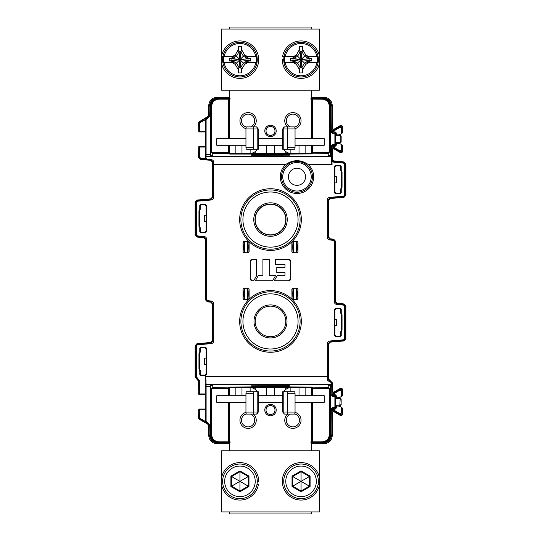 <?xml version="1.0" encoding="UTF-8"?>
<svg xmlns="http://www.w3.org/2000/svg" width="541" height="541" viewBox="0 0 541 541"><rect width="100%" height="100%" fill="white"/><g stroke="black" fill="none" stroke-linecap="round" stroke-linejoin="round"><path stroke-width="0.81" d="M205.107 347.714L201.232 347.714L200.785 347.261L199.764 348.282L199.764 351.995L198.953 353.652L198.953 369.07L199.764 370.727L199.764 374.44L200.785 375.461L205.553 375.461L206.574 374.44L206.574 348.282L205.553 347.261L205.107 347.714L206.121 348.729L206.121 358.101L204.694 358.101L206.121 358.101M199.764 370.727L200.217 370.544L200.217 373.993L201.232 375.008L205.107 375.008L206.121 373.993L206.222 358.203M198.696 150.614L198.385 157.377L200.244 159.406L210.78 160.325L212.64 162.354L212.64 196.816L210.78 198.845L196.985 200.055L195.125 202.084L195.125 235.017L196.985 237.046L203.653 237.634L205.512 239.663L205.512 299.836L207.372 301.864L210.78 302.162L212.64 304.191L212.64 340.438L210.78 342.473L196.985 343.677L195.125 345.706L195.125 377.016L198.391 381.026L198.385 389.52M330.571 380.864L329.841 381.189L332.032 383.258L332.431 382.893L332.14 392.34A0.818 0.811 -160.9 0 0 333.364 393.05L333.655 392.205L332.431 391.501L332.431 382.893L328.36 378.801L328.36 344.184L330.22 342.155L344.015 340.945L345.875 338.916L345.875 305.983L344.015 303.954L337.347 303.366L335.488 301.337L335.488 241.164L333.628 239.136L330.22 238.838L328.36 236.809L328.36 200.562L330.22 198.527L344.015 197.323L345.875 195.294L345.875 163.984L344.015 161.955L333.499 160.866L332.431 159.074L332.431 149.499L333.655 148.795L340.174 152.555C341.527 153.015 342.338 152.548 342.615 151.149L342.615 145.556L342.034 144.88L341.222 144.4L341.222 150.134L342.034 150.134L342.034 144.88M285.776 219.572A15.276 15.276 0 0 1 270.5 234.848A15.276 15.276 0 0 1 255.224 219.572A15.276 15.276 0 0 1 270.5 204.288A15.276 15.276 0 0 1 285.776 219.572M215.987 98.415L218.753 97.928L216.015 98.002L211.923 100.937A8.561 8.561 -42.6 0 0 210.199 106.083L210.199 154.449L205.296 154.449L205.188 157.566L206.006 158.209L206.087 156.471L210.199 156.471L210.199 154.449L210.611 154.171L210.611 106.083C210.794 102.398 212.586 99.842 215.987 98.415L217.083 98.043L216.88 97.333C211.937 97.813 209.218 100.525 208.731 105.468L208.495 116.044L199.426 121.617L198.425 122.99L198.696 127.581M332.431 123.341L332.14 129.536A0.818 0.811 -160.9 0 0 333.364 130.246L333.655 129.4L332.431 128.697L332.269 105.468C331.782 100.525 329.063 97.813 324.12 97.333L323.829 97.921L322.247 97.928L323.714 97.921M332.14 129.536L332.127 131.429L332.938 131.429L339.998 127.351L339.592 126.648L333.364 130.246L332.938 131.869L331.978 132.16L332.269 105.468M333.655 129.4L340.174 125.64C341.527 125.181 342.338 125.647 342.615 127.047L342.615 132.64L341.222 133.796L339.363 134.865L336.813 134.865L336.813 133.492L335.183 131.869L332.938 131.869L332.938 132.68A0.818 0.811 26.6 0 1 332.127 131.869L332.127 131.429M340.174 125.64L339.592 126.648C340.938 126.195 341.756 126.662 342.034 128.061L339.998 127.351M341.222 150.134L339.998 150.844L332.938 146.767L333.364 147.95A0.818 0.811 -19.1 0 0 332.14 148.66L332.127 146.767L335.183 146.334L336.813 144.704L336.813 143.331L335.995 143.318L335.853 142.371L335.866 135.007L336.813 134.865M339.363 134.865L339.924 134.865L340.188 136.231L340.999 136.231L339.782 135.007L335.866 135.007M335.183 131.869L334.893 132.971L332.796 132.971L335.183 132.68L335.995 133.492L336.813 133.492M336.813 144.704L334.893 144.406L334.893 132.971A0.818 0.811 45 0 1 335.704 133.789L335.995 133.492L335.995 134.878M332.796 133.789L332.796 132.971L331.978 132.16L331.166 132.16L332.796 133.789L335.704 133.789L335.704 144.406A0.818 0.811 135 0 1 334.893 145.225L334.893 144.406L332.796 144.406L331.166 146.036L331.166 154.449L330.801 154.449L330.801 106.083A8.561 8.561 41.6 0 0 329.077 100.937L325.013 98.415C328.414 99.842 330.206 102.398 330.389 106.083L330.389 154.171L330.801 154.449L330.801 156.471L331.18 156.511L206.087 156.511A0.818 0.811 8.7 0 1 205.269 155.7M331.166 106.063A7.337 7.337 28.8 0 0 329.077 100.937L329.665 100.369L331.978 106.063L331.166 106.063L331.166 132.16M329.665 100.369L324.985 98.002M323.917 98.043L325.013 98.415M312.468 145.211L312.468 153.563A0.818 0.811 180 0 1 311.65 152.751L328.15 152.751L328.15 153.563L330.186 151.521L330.186 106.489C329.706 101.539 326.987 98.82 322.044 98.34L322.247 97.928L323.748 98.07M310.838 153.265L311.65 153.076L311.65 145.211L311.65 153.076A0.818 0.811 180 0 0 312.468 153.887L328.15 153.563L328.353 156.193A2.036 2.022 -4.4 0 0 330.389 154.171L330.186 151.521L329.374 151.521L328.15 152.751M330.801 106.083L329.374 106.489C328.975 102.033 326.527 99.591 322.044 99.152L311.65 99.104L311.65 138.692L311.65 99.152A0.818 0.811 0 0 1 312.468 98.34L312.468 138.692M311.244 97.333L324.12 97.333M310.838 99.077L311.65 99.104A0.818 0.811 0 0 1 312.468 98.286L310.838 98.259M252.965 153.36L252.965 155.328L289.665 155.145A0.818 0.811 -171.3 0 1 288.847 154.334L288.035 154.516L288.035 153.36M288.035 155.328L288.035 154.516L252.153 154.334A0.818 0.811 171.3 0 1 251.335 155.145L251.173 154.07L230.162 154.07L230.162 153.36M251.984 153.36A0.818 0.811 171.3 0 1 251.173 154.07L251.173 153.36M230.162 153.265L229.35 153.076A0.818 0.811 180 0 1 228.532 153.887L230.162 154.07M229.35 153.076L229.35 152.751A0.818 0.811 180 0 1 228.532 153.563L212.85 153.563L210.814 151.521L211.626 151.521L212.85 152.751L229.35 152.751L229.35 145.211L229.35 153.076M217.252 98.07L218.753 97.928L218.956 99.152L228.532 99.152L228.532 98.34L218.956 98.34C214.013 98.82 211.294 101.539 210.814 106.489L210.611 154.171A2.036 2.022 4.4 0 0 212.647 156.193L212.85 152.751M230.162 98.259L228.532 98.34A0.818 0.811 0 0 1 229.35 99.152L229.35 138.692L229.35 99.104L230.162 99.077M228.532 98.286A0.818 0.811 0 0 1 229.35 99.104M216.88 97.333L229.756 97.333M207.643 116.951L208.001 117.154L206.31 118.134L205.296 119.892L206.107 119.892L206.087 156.471A0.818 0.811 -171.3 0 1 205.276 155.659M206.006 158.209L207.027 159.609L211.166 159.974L213.019 162.016L213.012 197.154L213.83 197.154L213.83 162.253L212.64 162.354L212.64 192.867M205.147 157.587L207.027 159.609L205.458 158.669L205.147 157.587L205.147 147.044L199.568 147.044L199.568 157.039L200.684 158.256L205.458 158.669M207.102 159.325L211.24 159.656L210.78 160.325M211.24 159.656C212.775 159.886 213.641 160.751 213.83 162.253M332.052 164.606L331.991 155.7A0.818 0.811 175.6 0 1 331.18 156.511L331.275 161.691L332.052 164.606L308.384 164.606C300.782 159.385 293.181 159.385 285.58 164.606L286.378 165.532C293.256 159.967 300.323 159.967 307.586 165.532L308.384 164.606A16.683 16.683 0 0 1 308.911 188.451A16.683 16.683 0 0 1 285.06 188.451A16.683 16.683 0 0 1 285.58 164.606L213.012 164.606M328.36 348.133L328.36 378.801L327.17 378.896C327.285 380.364 328.15 381.229 329.76 381.486L327.981 379.146L327.988 343.846L329.848 341.817L343.65 340.607L345.51 338.578L345.51 306.321L343.65 304.292L336.975 303.704L335.116 301.675L335.116 241.502L333.256 239.474L329.848 239.176L329.773 239.988C328.157 239.697 327.291 238.75 327.17 237.147L327.17 200.217C327.325 198.581 328.191 197.634 329.773 197.377L343.576 196.173L344.691 194.956L344.691 164.322L343.576 163.105L333.851 162.253L332.052 161.401L332.641 160.833L332.052 159.419L332.052 160.887A0.818 0.338 -0.2 0 1 331.241 161.225M337.347 303.366L336.908 304.522C335.285 304.225 334.419 303.278 334.304 301.675L334.304 241.502L333.188 240.285L329.773 239.988M205.147 376.394L205.147 380.1L205.959 379.762L205.147 376.394L327.17 376.394L327.17 343.846C327.325 342.21 328.191 341.256 329.773 341.006L343.576 339.795L344.691 338.578L344.691 306.321L343.576 305.104L336.908 304.522M212.64 340.438L213.83 340.783L213.83 303.853L213.012 303.853L213.012 340.783L211.152 342.811L211.227 343.623L197.424 344.827L196.309 346.044L196.309 376.678L199.568 380.668L198.75 380.668L198.75 393.956L199.568 393.956L199.514 394.774L205.134 394.774L205.147 380.1L205.296 421.108L206.31 422.866L206.723 422.163L206.107 421.108L206.107 386.551L210.199 386.551L210.199 434.917A8.561 8.561 -138.4 0 0 211.923 440.063L216.015 442.998L218.753 443.072L215.987 442.585C212.586 441.158 210.794 438.602 210.611 434.917L210.611 386.829L210.199 386.551L210.199 384.529L206.087 384.489L331.18 384.489L328.353 384.807L328.15 387.437L330.186 389.479L329.374 389.479L328.15 388.249L312.468 388.249L312.468 395.789M340.215 308.35L339.768 308.803L340.783 309.817L341.236 309.371L340.215 308.35L335.447 308.35L334.426 309.371L334.879 309.817L334.879 319.19L336.306 319.19L336.306 325.709L334.778 325.608L334.879 319.19M339.768 336.096L340.215 336.549L341.236 335.528L340.783 335.082L339.768 336.096L335.893 336.096L334.879 335.082L334.426 335.528L334.426 309.371M334.426 335.528L335.447 336.549L335.893 336.096M340.215 336.549L335.447 336.549M341.75 330.876L342.047 330.159L341.601 329.976L341.303 330.693L341.75 330.876L341.236 331.816L341.236 335.528M342.047 314.74L341.75 314.023L341.303 314.206L341.601 314.923L342.047 314.74L342.047 330.159M341.75 314.023L341.236 313.083L340.783 313.266L340.783 309.817M341.236 309.371L341.236 313.083M340.783 188.823L341.236 189.005L341.236 192.718L340.215 193.739L335.447 193.739L334.426 192.718L334.426 166.56L335.447 165.539L340.215 165.539L341.236 166.56L341.236 170.273L340.783 170.456L341.601 172.119L341.601 187.166L340.783 188.823L340.783 192.271L339.768 193.286L335.893 193.286L334.879 192.271L334.879 182.899L336.306 182.899L334.879 182.899M341.236 189.005L342.047 187.348L342.047 171.93L341.236 170.273M200.785 232.65L201.232 232.197L200.217 231.183L199.764 231.629L200.785 232.65L205.553 232.65L206.574 231.629L206.121 231.183L205.107 232.197L205.553 232.65M206.121 215.291L204.694 215.291L206.121 215.291L206.121 205.918L206.574 205.472L206.574 231.629M206.574 205.472L205.553 204.451L205.107 204.904L206.121 205.918M200.785 204.451L199.764 205.472L200.217 205.918L201.232 204.904L200.785 204.451L205.553 204.451M199.25 210.124L198.953 210.841L199.399 211.024L199.697 210.307L199.25 210.124L199.764 209.184L199.764 205.472M198.953 226.26L199.25 226.977L199.697 226.794L199.399 226.077L198.953 226.26L198.953 210.841M199.25 226.977L199.764 227.917L200.217 227.734L200.217 231.183M199.764 231.629L199.764 227.917M200.785 347.261L205.553 347.261M293.107 288.15L291.991 289.462A1.224 1.21 135 0 1 293.208 288.245L296.691 288.245A1.224 1.21 -135 0 1 297.908 289.462L297.908 298.395A1.224 1.21 -45 0 1 296.691 299.613L298.003 298.49M291.89 298.49L293.208 299.613A1.224 1.21 45 0 1 291.991 298.395L291.89 289.367M293.107 299.707L296.786 299.707M298.003 289.367L296.786 288.15M247.893 299.707L244.214 299.707L242.997 298.49L242.997 289.367L244.214 288.15L247.893 288.15L249.11 289.367L249.11 298.49L247.792 299.613A1.224 1.21 -45 0 0 249.009 298.395L248.657 293.925L247.433 293.925L247.792 299.613L244.309 299.613A1.224 1.21 45 0 1 243.092 298.395L242.997 298.49M293.107 241.293L296.786 241.293L298.003 242.51L298.003 251.633L296.786 252.85L293.107 252.85L291.89 251.633L291.89 242.51L293.208 241.387A1.224 1.21 135 0 0 291.991 242.605L292.343 247.075L293.567 247.075L293.208 241.387L296.691 241.387A1.224 1.21 -135 0 1 297.908 242.605L298.003 242.51M247.893 241.293L247.792 241.387A1.224 1.21 -135 0 1 249.009 242.605L247.893 241.293L244.214 241.293L243.092 242.605A1.224 1.21 135 0 1 244.309 241.387L244.214 241.293M242.997 251.633L244.309 252.755A1.224 1.21 45 0 1 243.092 251.538L242.997 242.51M247.893 252.85L249.009 251.538A1.224 1.21 -45 0 1 247.792 252.755L244.214 252.85M249.11 242.51L249.11 251.633M253.702 280.725L252.207 280.725A1.893 1.893 -90.5 0 1 250.314 278.831L252.201 280.725L253.702 280.725L256.61 275.68L256.61 259.295L252.187 259.295A1.893 1.893 -90.5 0 0 250.314 261.188L250.314 278.831L250.307 261.188L252.201 259.295M272.61 280.725L275.525 275.68L269.222 275.68L269.222 259.295L262.919 259.295L262.919 275.68L258.267 275.68L255.352 280.725L272.61 280.725L255.352 280.725L258.267 275.68M277.175 275.68L274.26 280.725L288.759 280.725L290.652 278.831L290.652 261.188L288.759 259.295L275.525 259.295L275.525 264.339L284.979 264.339L284.979 267.491L276.782 267.491L276.782 272.529L284.979 272.529L284.979 275.68L277.175 275.68L274.26 280.725L288.779 280.725A1.893 1.893 -90.5 0 0 290.05 280.211M205.147 394.774L205.161 421.358L200.177 418.477L199.568 417.422L199.568 409.848L198.75 409.848L198.75 417.422L199.771 419.187L206.162 422.866L205.161 421.358L204.755 422.061M205.147 409.848L199.568 409.848L199.514 409.03A0.818 0.811 90 0 0 198.703 409.848L198.75 409.848A0.818 0.811 -90 0 1 199.568 409.03L205.134 409.03M205.296 409.03L199.514 409.03A0.818 0.818 0 0 0 198.703 409.848L198.689 413.885A0.818 0.811 -120 0 1 198.689 413.811M206.162 422.866L208.001 423.846L207.643 424.049L208.691 425.801L208.731 435.525C209.218 440.469 211.937 443.187 216.88 443.667L217.083 442.957L215.987 442.585M207.643 424.049L199.426 419.383L198.425 418.01L198.689 413.885M332.269 435.525L331.978 408.84L331.166 408.84L331.166 434.937L331.978 434.937L329.665 440.631L329.084 440.063A8.561 8.561 137.4 0 0 330.801 434.917L330.801 386.551L330.389 386.829L330.389 434.917C330.206 438.602 328.414 441.158 325.013 442.585L322.247 443.072L323.829 443.079L324.12 443.667C329.063 443.187 331.782 440.469 332.269 435.525L332.431 412.303L333.655 411.6L340.174 415.36C341.527 415.819 342.338 415.353 342.615 413.953L342.615 408.36L341.222 407.204L341.222 412.939L339.998 413.649L332.938 409.571L333.364 410.754A0.818 0.811 -19.1 0 0 332.14 411.464L332.431 417.659M310.838 441.923L311.65 441.889A0.818 0.811 180 0 0 312.468 442.714L312.468 442.66A0.818 0.811 180 0 1 311.65 441.848L311.65 402.308M310.838 387.735L311.65 387.924L311.65 395.789M312.468 402.308L312.468 441.848L311.65 441.848M311.65 388.249A0.818 0.811 0 0 1 312.468 387.437L312.468 388.249L311.65 388.249M329.665 440.631L324.985 442.998L322.247 443.072L322.044 441.848L312.468 441.848L312.468 442.66L322.044 442.66C326.987 442.18 329.706 439.461 330.186 434.511L330.389 386.829A2.036 2.022 -175.6 0 0 328.353 384.807M324.12 443.667L311.244 443.667M328.15 388.249L328.15 387.437L312.468 387.113A0.818 0.811 180 0 0 311.65 387.924M289.016 387.64A0.818 0.811 -8.7 0 1 289.827 386.93L289.665 385.855A0.818 0.811 171.3 0 0 288.847 386.666L288.995 387.64M289.665 385.855L288.035 385.672L288.035 386.484L288.847 386.666L288.847 387.64M229.756 443.667L216.88 443.667M212.85 388.249L228.532 388.249L228.532 387.437A0.818 0.811 0 0 1 229.35 388.249L229.35 387.924A0.818 0.811 0 0 0 228.532 387.113L212.85 387.437L212.647 384.807A2.036 2.022 175.6 0 0 210.611 386.829L210.814 389.479L211.626 389.479L212.85 388.249L212.85 387.437L210.814 389.479L210.814 434.511C211.294 439.461 214.013 442.18 218.956 442.66L230.162 442.741M228.532 442.714A0.818 0.811 180 0 0 229.35 441.889L229.35 402.308M229.35 395.789L229.35 388.249L228.532 388.249L228.532 395.789M210.199 434.917L211.626 434.511C212.025 438.967 214.473 441.409 218.956 441.848L229.35 441.848A0.818 0.811 180 0 1 228.532 442.66L228.532 402.308M229.35 387.924L230.162 387.735M252.005 387.64L252.153 386.666A0.818 0.811 -171.3 0 0 251.335 385.855L288.035 385.672M252.153 387.64L252.153 386.666L252.965 386.484L288.035 386.484L288.035 387.64M229.35 441.848L230.162 441.923M209.834 434.937A7.337 7.337 -151.2 0 0 211.923 440.063L211.335 440.631L209.022 434.937L209.834 434.937L209.834 425.605L208.407 423.136L206.723 422.163M211.335 440.631L216.015 442.998M218.956 441.848L218.753 443.072L217.252 442.93M205.276 385.341A0.818 0.811 171.3 0 1 206.087 384.529L206.107 386.551L205.296 386.551M205.959 379.762L206.087 384.489A0.818 0.811 171.3 0 0 205.269 385.3M329.76 381.486L331.22 382.636L331.18 384.489A0.818 0.811 4.4 0 1 331.991 385.3L332.032 383.258A0.818 0.622 -179.4 0 0 331.22 382.636M330.22 380.83L330.111 381.52M332.796 396.594L332.938 395.485L335.183 395.485L332.796 395.775L331.978 394.964L331.166 394.964L332.796 396.594L334.893 396.594L334.893 395.775A0.818 0.811 45 0 1 335.704 396.594L335.704 407.211A0.818 0.811 135 0 1 334.893 408.029L334.893 396.594L336.813 396.296L335.183 394.666L332.938 394.666L332.938 395.485A0.818 0.811 26.6 0 1 332.127 394.666L331.991 385.3M332.14 411.464L331.978 408.84L332.796 408.029L335.183 408.32L332.938 408.32L332.796 407.211L331.166 408.84M331.166 434.937A7.337 7.337 151.2 0 1 329.084 440.063L323.917 442.957M325.013 442.585L324.985 442.998M332.127 409.131A0.818 0.811 153.4 0 1 332.938 408.32L332.938 409.131L332.127 409.131M332.127 409.571L335.183 409.131L335.183 408.32L335.995 407.508L332.796 407.211M339.363 406.135L335.866 405.993L335.866 397.811L339.924 397.669L341.148 398.893L341.148 404.911L339.363 406.135L341.222 407.204M333.655 411.6L333.364 410.754L339.592 414.352L339.998 413.649M340.174 415.36L339.592 414.352C340.938 414.805 341.756 414.338 342.034 412.939L341.222 412.939M335.183 409.131L336.813 407.508L335.995 407.508L335.995 406.122M335.183 394.666L335.183 395.485L335.995 396.296L335.995 397.682M333.655 392.205L340.174 388.445C341.527 387.985 342.338 388.452 342.615 389.851L342.615 395.444L342.034 396.12L342.034 390.866C341.756 389.466 340.938 388.999 339.592 389.452L333.364 393.05L332.938 394.233L332.127 394.233L332.14 392.34M340.174 388.445L339.592 389.452L341.222 390.866L341.222 396.6L339.356 397.669M341.148 404.911L340.999 399.035L339.782 397.811L340.188 399.035L339.782 405.993L340.999 404.769L340.188 404.769M341.148 398.893L340.188 399.035M341.222 396.6L342.034 396.12M342.615 389.851L342.034 390.866L341.222 390.866M332.052 159.419L332.431 159.074M331.991 155.7L331.978 146.036L331.166 146.036M332.127 146.767L331.978 146.036L332.796 145.225L335.183 145.515L332.938 145.515L332.796 144.406M335.995 143.318L335.995 144.704L335.183 145.515L335.183 146.334M336.813 143.331L339.356 143.331L341.222 144.4M339.998 150.844L339.592 151.548C340.938 152.001 341.756 151.534 342.034 150.134L342.615 151.149M334.879 176.38L336.306 176.38L334.879 176.38L334.879 167.007L335.893 165.992L335.447 165.539M336.306 182.899L336.306 176.38M334.778 176.481L334.778 182.797M340.215 165.539L339.768 165.992L340.783 167.007L340.783 170.456M339.768 165.992L335.893 165.992M332.127 146.334A0.818 0.811 153.4 0 1 332.938 145.515L332.938 146.334L332.127 146.334M339.356 143.331L341.148 142.107L341.148 136.089L341.148 142.107M341.148 136.089L339.924 134.865M340.188 141.965L339.782 143.189L340.999 141.965L340.188 141.965L340.188 136.231M286.453 165.472A15.459 15.459 0 0 1 307.491 165.445A15.459 15.459 0 0 0 286.453 165.472M288.427 176.785A8.555 8.555 0 0 0 296.982 185.347A8.555 8.555 0 0 0 305.543 176.785A8.555 8.555 0 0 0 296.982 168.231A8.555 8.555 0 0 0 288.427 176.785M286.365 165.546A15.459 15.459 0 0 0 301.763 191.494A15.459 15.459 0 0 0 307.586 165.532A15.459 15.459 0 0 1 301.763 191.494A15.459 15.459 0 0 1 286.365 165.546M198.689 389.919A0.818 0.811 -60 0 0 198.689 389.993L198.696 390.386M198.703 149.208L198.689 151.081A0.818 0.811 -120 0 1 198.689 151.007L198.703 149.208M198.689 127.189A0.818 0.811 -60 0 1 198.689 127.115L198.703 131.152A0.818 0.811 90 0 0 199.514 131.97L205.147 131.97L205.147 146.226L199.568 146.226L199.568 147.044L198.75 147.044A0.818 0.811 -90 0 1 199.568 146.226L199.514 146.226A0.818 0.811 90 0 0 198.703 147.044L198.75 157.039L198.385 157.377M198.689 127.176L198.703 131.152A0.818 0.818 0 0 0 199.514 131.97L199.568 131.97A0.818 0.811 -90 0 1 198.75 131.152L199.568 131.152L199.568 131.97L205.134 131.97L205.296 119.892L205.296 154.449M205.134 146.226L205.147 147.044M205.296 146.226L199.514 146.226A0.818 0.818 0 0 0 198.703 147.044M205.147 131.152L199.568 131.152L199.568 123.578L200.177 122.523L205.147 119.892M205.161 119.642L206.148 118.134L199.771 121.813L198.75 123.578L198.703 131.152M208.731 105.468L209.022 115.395L208.001 117.154L208.407 117.864L209.834 115.395L209.834 106.063L209.022 106.063L211.335 100.369L216.015 98.002M209.834 106.063A7.337 7.337 -31 0 1 211.923 100.937L211.335 100.369M201.232 347.714L200.217 348.729L200.217 352.177L199.764 351.995M200.217 370.544L199.399 368.881L199.399 353.834L200.217 352.177M206.222 364.519L204.694 364.62L206.121 364.62M204.694 358.101L204.694 364.62M297.05 308.323A29.606 29.606 0 0 0 240.894 321.428A29.606 29.606 0 0 0 277.925 350.095A29.606 29.606 0 0 0 297.05 308.323M285.756 320.576A15.276 15.276 0 0 0 270.074 306.159A15.276 15.276 0 0 0 255.244 322.287A15.276 15.276 0 0 0 270.926 336.705A15.276 15.276 0 0 0 285.756 320.576M244.613 233.949A29.606 29.606 0 0 0 300.106 219.572A29.606 29.606 0 0 0 263.771 190.736A29.606 29.606 0 0 0 244.613 233.949M341.303 314.206L340.783 313.266M341.601 329.976L341.601 314.923M340.783 335.082L340.783 331.633L341.303 330.693M334.879 325.709L334.879 335.082M334.778 325.608L336.306 325.709M336.306 319.19L334.778 319.291M334.879 309.817L335.893 308.803L335.447 308.35M339.768 308.803L335.893 308.803M201.232 232.197L205.107 232.197M206.121 231.183L206.121 221.81L204.694 221.81L204.694 215.291M206.222 215.392L206.121 221.81M204.694 221.81L206.222 221.709M199.697 226.794L200.217 227.734M199.399 211.024L199.399 226.077M200.217 205.918L200.217 209.367L199.697 210.307M201.232 204.904L205.107 204.904M293.567 293.925L293.208 288.245L296.691 288.245L296.333 293.925L296.691 299.613L293.208 299.613L293.567 293.925L292.343 293.925L291.991 298.395M242.997 289.367L243.092 289.462A1.224 1.21 135 0 1 244.309 288.245L244.214 288.15M247.893 288.15L247.792 288.245A1.224 1.21 -135 0 1 249.009 289.462L249.11 289.367M244.214 299.707L244.667 293.925L244.309 288.245L247.792 288.245L247.433 293.925M298.003 251.633L297.908 251.538A1.224 1.21 -45 0 1 296.691 252.755L296.786 252.85M293.107 252.85L293.208 252.755A1.224 1.21 45 0 1 291.991 251.538L291.89 251.633M296.786 241.293L296.333 247.075L296.691 252.755L293.208 252.755L293.567 247.075M244.667 247.075L244.309 241.387L247.792 241.387L247.433 247.075L247.792 252.755L244.309 252.755L244.667 247.075L243.45 247.075L243.092 251.538M262.919 275.68L262.919 259.295M284.979 275.68L284.979 272.529L276.782 272.529L276.782 267.491M284.979 267.491L284.979 264.339L275.525 264.339L275.525 259.295M289.651 259.511A1.893 1.893 -90.5 0 0 288.995 259.308A1.893 1.893 -90.5 0 1 289.651 259.511M288.941 280.718A1.893 1.893 -90.5 0 0 289.665 280.502A1.893 1.893 -90.5 0 1 288.941 280.718M290.645 261.114A1.893 1.893 -90.5 0 0 290.138 259.89M290.05 259.808A1.893 1.893 -90.5 0 0 288.766 259.295M290.138 280.13A1.893 1.893 -90.5 0 0 290.645 278.913M221.607 485.243L221.607 511.914L319.393 511.914L319.393 485.243M319.393 484.587L319.393 481.355M319.393 477.466L319.393 450.795L221.607 450.795L221.607 477.466M257.259 481.355L258.686 481.355A18.746 18.746 0 0 0 239.94 462.609A18.746 18.746 0 0 0 221.201 481.355A18.746 18.746 0 0 0 258.402 484.608L256.995 484.364M318.372 481.355L319.799 481.355A18.746 18.746 0 0 0 301.06 462.609A18.746 18.746 0 0 0 282.314 481.355A18.746 18.746 0 0 0 319.515 484.608L318.115 484.364M239.94 498.674A17.319 17.319 0 0 1 222.628 481.355A17.319 17.319 0 0 1 239.94 464.036A17.319 17.319 0 0 1 257.259 481.355A17.319 17.319 0 0 1 239.94 498.674M239.94 466.078A15.276 15.276 0 0 1 255.224 481.355A15.276 15.276 0 0 1 239.94 496.631A15.276 15.276 0 0 1 224.664 481.355A15.276 15.276 0 0 1 239.94 466.078M239.94 490.985L239.94 491.789L248.975 486.569L248.285 486.17L248.285 476.54L239.94 471.718L231.602 476.54L231.602 486.17L239.94 490.985L248.285 486.17L240.36 481.598L239.94 481.835L239.94 490.985M239.94 481.835L239.521 481.598L230.906 486.569L239.94 491.789M239.521 481.598L239.521 481.111L230.906 476.141L239.94 470.92L239.94 480.875L240.36 481.111L248.975 476.141L248.975 486.569M239.521 481.111L239.94 480.875M240.36 481.111L240.36 481.598M301.06 498.674A17.319 17.319 0 0 1 283.741 481.355A17.319 17.319 0 0 1 301.06 464.036A17.319 17.319 0 0 1 318.372 481.355A17.319 17.319 0 0 1 301.06 498.674M301.06 466.078A15.276 15.276 0 0 1 316.336 481.355A15.276 15.276 0 0 1 301.06 496.631A15.276 15.276 0 0 1 285.776 481.355A15.276 15.276 0 0 1 301.06 466.078M301.06 490.985L301.06 491.789L310.094 486.569L309.398 486.17L309.398 476.54L301.06 471.718L292.715 476.54L292.715 486.17L301.06 490.985L309.398 486.17L301.479 481.598L301.06 481.835L301.06 490.985M301.06 481.835L300.64 481.598L292.025 486.569L301.06 491.789M300.64 481.598L300.64 481.111L292.025 476.141L301.06 470.92L301.06 480.875L301.479 481.111L310.094 476.141L310.094 486.569M300.64 481.111L301.06 480.875M301.479 481.111L301.479 481.598M299.024 387.64L299.024 395.789L311.244 395.789L311.244 387.64L229.756 387.64L229.756 395.789L241.976 395.789L241.976 387.64M290.328 387.66L285.776 387.64L285.776 389.432M255.224 389.432L255.224 387.64L250.125 387.64A8.149 8.149 0 0 1 257.185 391.718M250.125 391.718L250.125 387.64L250.72 387.66M250.835 387.674L251.403 387.741M253.215 388.249L254.182 388.722M266.422 387.64L266.422 395.789L258.273 395.789L258.273 412.005L257.056 414.122L256.637 414.122L257.786 412.005L253.607 412.005L253.154 414.122L256.637 414.122M274.578 387.64L274.578 395.789L266.422 395.789M284.363 414.122L287.846 414.122L287.393 412.005L283.214 412.005L284.363 414.122L282.727 412.005L282.727 395.789L274.578 395.789M286.845 388.708L287.846 388.228M289.665 387.728L290.274 387.66M283.815 391.718A8.149 8.149 0 0 1 290.875 387.64L290.875 391.718M295.048 395.789L299.024 395.789M311.244 450.795L311.244 402.308M311.244 511.914L311.244 513.95L229.756 513.95L229.756 511.914M229.756 450.795L229.756 402.308M241.976 395.789L245.952 395.789M258.273 395.789L258.273 391.718L246.649 391.718A2.036 0.697 90 0 0 245.952 393.753L245.952 412.086A2.036 0.697 90 0 0 246.649 414.122L253.154 414.122M254.304 391.718A2.036 0.697 -90 0 0 253.607 393.753L253.607 412.005M257.786 391.718L257.786 412.005L258.273 412.005M287.846 414.122L294.351 414.122A2.036 0.697 -90 0 0 295.048 412.086L295.048 393.753A2.036 0.697 -90 0 0 294.351 391.718L282.727 391.718L282.727 395.789M282.727 412.005L283.214 412.005L283.214 391.718M286.696 391.718A2.036 0.697 90 0 1 287.393 393.753L287.393 412.005M270.5 404.343A5.708 5.708 0 0 1 276.208 410.051A5.708 5.708 0 0 1 270.5 415.752A5.708 5.708 0 0 1 264.792 410.051A5.708 5.708 0 0 1 270.5 404.343A5.708 5.708 0 0 1 276.208 410.051A5.708 5.708 0 0 1 270.5 415.752M295.041 412.37A8.149 8.149 0 0 1 292.911 428.384A8.149 8.149 0 0 1 287.521 414.122M290.402 414.122A6.607 6.607 0 0 0 292.911 426.842A6.607 6.607 0 0 0 294.689 413.879M253.479 414.122A8.149 8.149 0 0 1 248.089 428.384A8.149 8.149 0 0 1 245.959 412.37M246.311 413.879A6.607 6.607 0 0 0 248.089 426.842A6.607 6.607 0 0 0 250.598 414.122M258.273 402.308L282.727 402.308M295.048 402.308L324.282 402.308L324.282 395.789L311.244 395.789M229.756 395.789L216.718 395.789L216.718 402.308L245.952 402.308M319.393 63.534L319.393 90.205L221.607 90.205L221.607 63.534M221.607 59.645L221.607 56.413M221.607 55.757L221.607 29.086L319.393 29.086L319.393 55.757M284.005 56.636L282.598 56.392A18.746 18.746 0 0 1 319.799 59.645A18.746 18.746 0 0 1 301.06 78.391A18.746 18.746 0 0 1 282.314 59.645L283.741 59.645A17.319 17.319 0 0 0 301.06 76.964A17.319 17.319 0 0 0 318.372 59.645A17.319 17.319 0 0 0 301.06 42.326A17.319 17.319 0 0 0 283.741 59.645M222.885 56.636L221.485 56.392A18.746 18.746 0 0 1 258.686 59.645A18.746 18.746 0 0 1 239.94 78.391A18.746 18.746 0 0 1 221.201 59.645L222.628 59.645A17.319 17.319 0 0 0 239.94 76.964A17.319 17.319 0 0 0 257.259 59.645A17.319 17.319 0 0 0 239.94 42.326A17.319 17.319 0 0 0 222.628 59.645M317.378 62.722L316.904 62.722L317.378 62.722A16.602 16.602 0 0 0 317.378 56.568L308.593 56.568L305.766 54.939L302.811 49.819L302.811 46.316L299.308 46.316L299.308 49.819L296.353 54.939L293.526 56.568L284.742 56.568A16.602 16.602 0 0 0 284.742 62.722L285.215 62.722L284.742 62.722M284.742 56.568L285.215 56.568A16.142 16.142 0 0 1 316.904 56.568L317.378 56.568M311.772 58.327L308.904 58.773L304.488 56.217L301.932 51.625A8.068 8.068 0 0 0 300.181 51.625L297.631 56.217L293.215 58.773L290.341 58.327L290.341 60.964L292.208 60.964L295.251 62.722L285.215 62.722A16.142 16.142 0 0 0 316.904 62.722L306.869 62.722L309.912 60.964L308.904 60.524L311.772 60.964L311.772 58.327L301.06 59.645L309.08 60.524A8.068 8.068 0 0 0 309.08 58.773L301.06 59.645L299.308 72.974L302.811 72.974L301.932 67.49L304.488 63.074L308.904 60.524L293.039 58.773A8.068 8.068 0 0 0 293.039 60.524L297.631 63.074L300.181 67.666A8.068 8.068 0 0 0 301.932 67.666L301.06 59.645L302.811 46.316M305.766 54.939L301.06 59.645L301.932 51.801L302.811 49.819M309.912 58.327L306.869 56.568L308.593 56.568M309.912 60.964L311.772 60.964M305.766 64.352L301.06 59.645L301.932 67.49L302.811 69.471L305.766 64.352L308.593 62.722M302.811 72.974L302.811 69.471M293.526 62.722L296.353 64.352L299.308 69.471L299.308 72.974M293.526 56.568L295.251 56.568L292.208 58.327L290.341 58.327M296.353 54.939L301.06 59.645L300.181 67.49L299.308 69.471M292.208 58.327L301.06 59.645L300.181 51.801L299.308 49.819M299.308 46.316L301.06 59.645L290.341 60.964M296.353 64.352L301.06 59.645L292.208 60.964M256.258 62.722L255.785 62.722L256.258 62.722A16.602 16.602 0 0 0 256.258 56.568L247.474 56.568L244.647 54.939L241.692 49.819L241.692 46.316L238.189 46.316L238.189 49.819L235.234 54.939L232.407 56.568L223.622 56.568A16.602 16.602 0 0 0 223.622 62.722L224.096 62.722L223.622 62.722M223.622 56.568L224.096 56.568A16.142 16.142 0 0 1 255.785 56.568L256.258 56.568M250.659 58.327L247.785 58.773L243.369 56.217L240.819 51.625A8.068 8.068 0 0 0 239.068 51.625L236.512 56.217L232.096 58.773L229.228 58.327L229.228 60.964L231.088 60.964L234.131 62.722L224.096 62.722A16.142 16.142 0 0 0 255.785 62.722L245.749 62.722L248.792 60.964L247.785 60.524L250.659 60.964L250.659 58.327L239.94 59.645L247.961 60.524A8.068 8.068 0 0 0 247.961 58.773L239.94 59.645L238.189 72.974L241.692 72.974L240.819 67.49L243.369 63.074L247.785 60.524L231.92 58.773A8.068 8.068 0 0 0 231.92 60.524L236.512 63.074L239.068 67.666A8.068 8.068 0 0 0 240.819 67.666L239.94 59.645L241.692 46.316M244.647 54.939L239.94 59.645L240.819 51.801L241.692 49.819M248.792 58.327L245.749 56.568L247.474 56.568M248.792 60.964L250.659 60.964M244.647 64.352L239.94 59.645L240.819 67.49L241.692 69.471L244.647 64.352L247.474 62.722M241.692 72.974L241.692 69.471M232.407 62.722L235.234 64.352L238.189 69.471L238.189 72.974M232.407 56.568L234.131 56.568L231.088 58.327L229.228 58.327M235.234 54.939L239.94 59.645L239.068 67.49L238.189 69.471M231.088 58.327L239.94 59.645L239.068 51.801L238.189 49.819M238.189 46.316L239.94 59.645L229.228 60.964M235.234 64.352L239.94 59.645L231.088 60.964M241.976 153.36L241.976 145.211L229.756 145.211L229.756 153.36L311.244 153.36L311.244 145.211L299.024 145.211L299.024 153.36M251.322 153.272L255.224 153.36L255.224 151.568M285.776 151.568L285.776 153.36L290.875 153.36A8.149 8.149 0 0 1 283.815 149.282M290.875 149.282L290.875 153.36L290.321 153.34M290.267 153.34L289.57 153.252M287.744 152.738L286.798 152.264M274.578 153.36L274.578 145.211L282.727 145.211L282.727 128.995L283.944 126.878L284.363 126.878L283.214 128.995L287.393 128.995L287.846 126.878L284.363 126.878M266.422 153.36L266.422 145.211L274.578 145.211L258.273 145.211L258.273 149.282L257.786 149.282L257.786 128.995L256.637 126.878L246.649 126.878A2.036 0.697 90 0 0 245.952 128.914L245.952 147.247A2.036 0.697 90 0 0 246.649 149.282L257.786 149.282M254.155 152.298L253.161 152.772M257.185 149.282A8.149 8.149 0 0 1 250.125 153.36L250.125 149.282M245.952 145.211L241.976 145.211M229.756 90.205L229.756 138.692M229.756 29.086L229.756 27.05L311.244 27.05L311.244 29.086M311.244 90.205L311.244 138.692M299.024 145.211L295.048 145.211M282.727 145.211L282.727 149.282L294.351 149.282A2.036 0.697 -90 0 0 295.048 147.247L295.048 128.914A2.036 0.697 -90 0 0 294.351 126.878L287.846 126.878M286.696 149.282A2.036 0.697 90 0 0 287.393 147.247L287.393 128.995M283.214 149.282L283.214 128.995L282.727 128.995M253.154 126.878L253.607 128.995L258.273 128.995L256.637 126.878M258.273 128.995L258.273 145.211M254.304 149.282A2.036 0.697 -90 0 1 253.607 147.247L253.607 128.995M270.5 136.657A5.708 5.708 0 0 1 264.792 130.949A5.708 5.708 0 0 1 270.5 125.248A5.708 5.708 0 0 1 276.208 130.949A5.708 5.708 0 0 1 270.5 136.657A5.708 5.708 0 0 1 264.792 130.949A5.708 5.708 0 0 1 270.5 125.248M245.959 128.63A8.149 8.149 0 0 1 248.089 112.616A8.149 8.149 0 0 1 253.479 126.878M250.598 126.878A6.607 6.607 0 0 0 248.089 114.158A6.607 6.607 0 0 0 246.311 127.121M287.521 126.878A8.149 8.149 0 0 1 292.911 112.616A8.149 8.149 0 0 1 295.041 128.63M294.689 127.121A6.607 6.607 0 0 0 292.911 114.158A6.607 6.607 0 0 0 290.402 126.878M282.727 138.692L258.273 138.692M245.952 138.692L216.718 138.692L216.718 145.211L229.756 145.211M311.244 145.211L324.282 145.211L324.282 138.692L295.048 138.692M205.107 375.008L205.553 375.461M200.785 375.461L201.232 375.008M206.574 374.44L206.121 373.993M341.222 128.061L341.222 133.796M328.353 156.193L330.801 156.471M210.199 156.471L212.647 156.193M228.532 145.211L228.532 153.887M252.965 155.328L251.335 155.145M289.665 155.145L289.827 154.07A0.818 0.811 -171.3 0 1 289.016 153.36M312.468 153.887L289.827 154.07L289.827 153.36M322.044 99.152L322.044 98.34L312.468 98.286M329.374 106.489L329.374 151.521M310.838 154.07L310.838 153.36M288.995 153.36L288.847 154.334L288.847 153.36M252.153 153.36L252.153 154.334L252.005 153.36M211.626 151.521L211.626 106.489L210.199 106.083M211.626 106.489C212.045 102.039 214.486 99.598 218.956 99.152M228.532 138.692L228.532 99.152L229.35 99.152M195.125 202.084L196.309 202.422L197.424 201.205L211.227 199.994L211.152 199.183L197.35 200.393L195.49 202.422L195.49 234.679L197.35 236.708L204.025 237.296L204.092 236.478L197.424 235.896L196.309 234.679L195.125 235.017M212.64 196.816L213.012 197.154L211.152 199.183L210.78 198.845M211.227 199.994C212.823 199.717 213.688 198.77 213.83 197.154M197.424 201.205L196.985 200.055M196.309 202.422L196.309 234.679M197.424 235.896L196.985 237.046M206.696 239.325L205.884 239.325L205.884 299.498L207.744 301.526L211.152 301.824L211.227 301.012L207.812 300.715L206.696 299.498L206.696 239.325C206.561 237.702 205.695 236.755 204.092 236.478M203.653 237.634L204.025 237.296L205.884 239.325L205.512 239.663M206.696 299.498L205.512 299.836M207.812 300.715L207.372 301.864M210.78 302.162L211.152 301.824L213.012 303.853L212.64 304.191M213.83 303.853C213.688 302.236 212.823 301.29 211.227 301.012M211.227 343.623C212.823 343.346 213.688 342.399 213.83 340.783M210.78 342.473L211.152 342.811L197.35 344.015L195.49 346.044L195.49 376.678L198.75 380.668L198.391 381.026M197.424 344.827L196.985 343.677M196.309 346.044L195.125 345.706M196.309 376.678L195.125 377.016M197.282 377.875L196.755 379.011M199.568 380.668L199.568 393.956L205.147 393.956M301.33 321.428A30.83 30.83 0 0 0 270.5 290.598A30.83 30.83 0 0 0 239.67 321.428A30.83 30.83 0 0 0 270.5 352.265A30.83 30.83 0 0 0 301.33 321.428M239.67 219.572A30.83 30.83 0 0 0 270.5 250.402A30.83 30.83 0 0 0 301.33 219.572A30.83 30.83 0 0 0 270.5 188.735A30.83 30.83 0 0 0 239.67 219.572M206.107 421.108L205.147 421.108M310.838 442.741L312.468 442.714M329.374 389.479L329.374 434.511L330.801 434.917M329.374 434.511C328.955 438.961 326.514 441.402 322.044 441.848M312.468 387.113L289.827 386.93L289.827 387.64M251.335 385.855L251.173 386.93L228.532 387.113M212.647 384.807L210.199 384.529M310.838 387.64L310.838 386.93M252.965 387.64L252.965 385.672M211.626 434.511L211.626 389.479M230.162 387.64L230.162 386.93M251.173 387.708L251.173 386.93A0.818 0.811 8.7 0 1 251.984 387.64M208.407 423.136L208.001 423.846L209.022 425.605L208.731 435.525M208.691 425.801L209.834 425.605M199.426 419.383L200.177 418.477M327.988 376.394L327.17 376.394L327.17 378.896M330.801 384.529L330.801 386.551L331.166 386.551L331.173 384.529A0.818 0.811 4.4 0 1 331.991 385.341M331.166 394.964L331.166 386.551L331.978 386.551M336.813 407.508L336.813 406.135M342.615 413.953L342.034 412.939L342.034 407.684M335.866 405.993L339.924 406.135M332.127 394.233L332.127 394.666L332.938 394.666L332.938 394.233L339.998 390.156M336.813 397.669L336.813 396.296M339.924 397.669L335.866 397.811M339.782 405.175L335.853 405.175M339.782 398.629L335.853 398.629M327.17 343.846L328.36 344.184M330.22 342.155L329.773 341.006M344.015 340.945L343.576 339.795M345.875 338.916L344.691 338.578M345.875 305.983L344.691 306.321M344.015 303.954L343.576 305.104M335.488 301.337L334.304 301.675M335.488 241.164L334.304 241.502M333.628 239.136L333.188 240.285M330.22 238.838L329.848 239.176L327.988 237.147L327.17 237.147M328.36 236.809L327.988 237.147L327.988 200.217L327.17 200.217M328.36 200.562L327.988 200.217L329.848 198.189L329.773 197.377M330.22 198.527L329.848 198.189L343.65 196.985L343.576 196.173M344.015 197.323L343.65 196.985L345.51 194.956L344.691 194.956M345.875 195.294L345.51 194.956L345.51 164.322L344.691 164.322M345.875 163.984L345.51 164.322L343.65 162.293L343.576 163.105M344.015 161.955L343.65 162.293L333.919 161.441L333.851 162.253M334.291 161.103L333.919 161.441L332.641 160.833M331.275 161.691L332.052 161.401M331.991 155.659A0.818 0.811 175.6 0 1 331.173 156.471L331.166 154.449L331.978 154.449M333.655 148.795L333.364 147.95L339.592 151.548L340.174 152.555M334.879 192.271L334.426 192.718M334.426 166.56L334.879 167.007M335.447 193.739L335.893 193.286M340.783 167.007L341.236 166.56M341.08 171.179L341.533 170.99M341.75 171.213L341.303 171.396M341.601 172.119L342.047 171.93M342.047 187.348L341.601 187.166M341.303 187.883L341.75 188.065M341.533 188.288L341.08 188.099M341.236 192.718L340.783 192.271M339.768 193.286L340.215 193.739M332.14 148.66L332.431 149.499M342.615 127.047L342.034 128.061L342.034 133.316M335.866 143.189L339.924 143.331M339.782 142.371L335.853 142.371M335.853 135.825L339.782 135.825M311.203 176.001A14.242 14.242 0 0 1 297.374 191.02A14.242 14.242 0 0 1 282.747 176.785A14.242 14.242 0 0 1 296.59 162.55A14.242 14.242 0 0 1 311.203 176.001M198.703 393.956A0.818 0.818 0 0 0 199.514 394.774A0.818 0.811 90 0 1 198.703 393.956L198.703 391.792L198.75 393.956A0.818 0.811 -90 0 0 199.568 394.774M200.177 122.523L199.426 121.617M198.385 123.368L199.568 123.578M200.244 159.406L200.61 159.068L198.75 157.039L199.568 157.039M206.993 159.622L200.61 159.068L200.684 158.256M206.107 119.892L206.723 118.837L206.148 118.134M209.834 115.395L208.691 115.199M206.723 118.837L208.407 117.864M200.217 373.993L199.764 374.44M199.92 369.821L199.467 370.01M199.25 369.787L199.697 369.604M199.399 368.881L198.953 369.07M198.953 353.652L199.399 353.834M199.697 353.117L199.25 352.935M199.467 352.712L199.92 352.901M199.764 348.282L200.217 348.729M206.121 348.729L206.574 348.282M199.568 417.422L198.385 417.632M198.703 409.848L198.689 413.824M298.064 320.637A27.571 27.571 0 0 1 270.899 348.999A27.571 27.571 0 0 1 242.929 321.428A27.571 27.571 0 0 1 270.101 293.864A27.571 27.571 0 0 1 298.064 320.637M287 321.428A16.5 16.5 0 0 0 270.04 304.935A16.5 16.5 0 0 0 254.027 322.355A16.5 16.5 0 0 0 270.96 337.929A16.5 16.5 0 0 0 287 321.428M240.894 321.428A29.606 29.606 0 0 0 277.925 350.095A29.606 29.606 0 0 0 300.106 321.428M242.936 220.363A27.571 27.571 0 0 1 270.101 192.001A27.571 27.571 0 0 1 298.071 219.572A27.571 27.571 0 0 1 270.899 247.136A27.571 27.571 0 0 1 242.936 220.363M287.237 219.572A16.737 16.737 0 0 0 271.278 202.848A16.737 16.737 0 0 0 253.763 219.572A16.737 16.737 0 0 0 270.115 236.302A16.737 16.737 0 0 0 287.237 219.572M300.106 219.572A29.606 29.606 0 0 0 263.771 190.736A29.606 29.606 0 0 0 240.894 219.572M255.054 218.124A15.513 15.513 0 0 0 270.142 235.078A15.513 15.513 0 0 0 286.013 219.572A15.513 15.513 0 0 0 271.224 204.072A15.513 15.513 0 0 0 255.054 218.124M341.08 313.99L341.533 313.8M341.533 331.099L341.08 330.909M340.783 331.633L341.236 331.816M199.92 227.01L199.467 227.2M199.467 209.901L199.92 210.091M200.217 209.367L199.764 209.184M297.908 298.395L297.55 293.925L297.908 289.462M291.991 289.462L292.343 293.925M297.55 293.925L296.333 293.925M243.092 298.395L243.45 293.925L243.092 289.462M249.009 289.462L248.657 293.925M243.45 293.925L244.667 293.925M297.908 242.605L297.55 247.075L297.908 251.538M291.991 251.538L292.343 247.075M297.55 247.075L296.333 247.075M249.009 251.538L248.657 247.075L249.009 242.605M243.092 242.605L243.45 247.075M248.657 247.075L247.433 247.075M248.975 476.141L239.94 470.92M230.906 486.569L230.906 476.141M310.094 476.141L301.06 470.92M292.025 486.569L292.025 476.141M305.131 395.789L305.131 387.64M235.869 387.64L235.869 395.789M287.433 412.086L295.048 412.086M295.048 393.753L287.393 393.753M253.607 393.753L245.952 393.753M245.952 412.086L253.567 412.086M270.5 405.567A4.484 4.484 0 0 1 274.984 410.037A4.484 4.484 0 0 1 270.5 414.534A4.484 4.484 0 0 1 266.016 410.064A4.484 4.484 0 0 1 270.5 405.567M235.869 145.211L235.869 153.36M305.131 153.36L305.131 145.211M253.567 128.914L245.952 128.914M245.952 147.247L253.607 147.247M287.393 147.247L295.048 147.247M295.048 128.914L287.433 128.914M270.5 135.433A4.484 4.484 0 0 1 266.016 130.963A4.484 4.484 0 0 1 270.5 126.466A4.484 4.484 0 0 1 274.984 130.936A4.484 4.484 0 0 1 270.5 135.433"/></g></svg>
